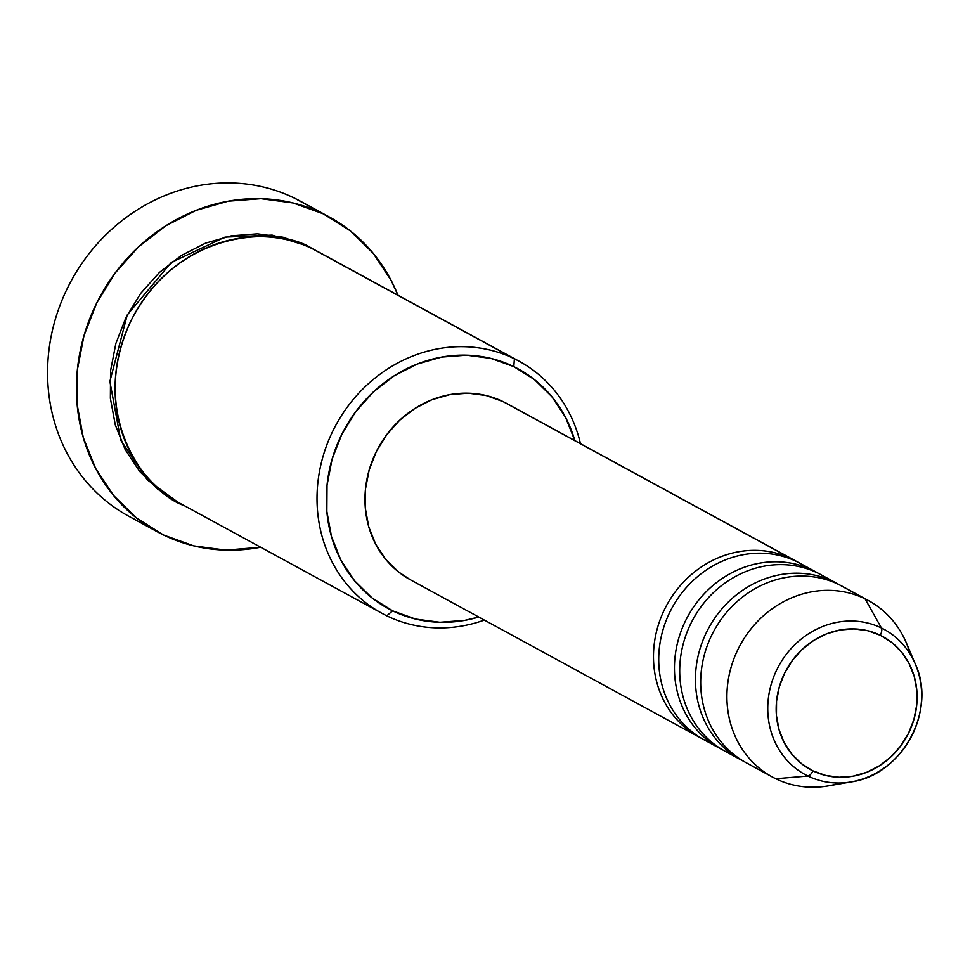 <?xml version="1.0" encoding="UTF-8"?>
<svg xmlns="http://www.w3.org/2000/svg" width="970" height="970" viewBox="0 0 970 970"><rect width="100%" height="100%" fill="white"/><g stroke="black" fill="none" stroke-linecap="round" stroke-linejoin="round"><path stroke-width="1.45" d="M918.954 674.671A82.644 75.151 118.6 0 0 881.439 627.99A82.644 75.151 -61.4 0 1 915.377 664.207L906.319 642.831A100.456 91.338 118.6 0 0 865.07 598.817A100.456 91.338 -61.4 0 1 868.465 600.575L842.239 586.28A100.456 91.338 118.6 0 0 838.844 584.534L865.07 598.817L881.439 627.99A7.178 2.983 115.9 0 1 880.299 635.265A75.721 68.846 -61.4 0 1 908.563 733.199A75.721 68.846 -61.4 0 1 812.969 770.883A75.721 68.846 -61.4 0 1 784.718 672.95A75.721 68.846 -61.4 0 1 880.299 635.265A7.178 2.983 -64.1 0 0 881.439 627.99A82.644 75.151 118.6 0 0 777.103 669.13A82.644 75.151 118.6 0 0 807.949 776.036A7.178 2.983 -64.1 0 0 812.969 770.883L801.547 763.705L791.847 754.199L784.245 742.717L779.055 729.719L776.449 715.702L776.546 701.189L779.334 686.76L784.718 672.95L792.478 660.303L802.311 649.294L813.854 640.345L826.658 633.822L840.226 629.954L854.036 628.899L867.568 630.682L880.299 635.265L891.733 642.443L901.433 651.949L909.023 663.419L914.225 676.417L916.82 690.446L916.723 704.947L913.934 719.388L908.563 733.199L900.803 745.845L890.957 756.855L879.426 765.791L866.622 772.326L853.054 776.194L839.232 777.249L825.7 775.454L812.969 770.883A7.178 2.983 115.9 0 1 807.949 776.036A82.644 75.151 -61.4 0 1 777.103 669.13A82.644 75.151 -61.4 0 1 881.439 627.99L865.07 598.817A100.456 91.338 118.6 0 0 738.267 648.821A100.456 91.338 118.6 0 0 775.757 778.74L807.949 776.036L775.757 778.74A100.456 91.338 -61.4 0 1 772.35 776.994A100.456 91.338 -61.4 0 1 739.213 646.941A100.456 91.338 -61.4 0 1 865.07 598.817L838.844 584.534A100.456 91.338 118.6 0 0 712.986 632.658A100.456 91.338 118.6 0 0 746.124 762.699L772.35 776.994M574.895 440.744L565.546 417.342L551.869 396.682L534.409 379.561L513.821 366.636L490.905 358.403L466.546 355.178L441.665 357.081L417.245 364.041L394.196 375.802L373.414 391.904L355.699 411.716L341.731 434.487L332.055 459.356L327.023 485.339L326.854 511.457L331.534 536.713L340.882 560.114L354.559 580.763L372.019 597.896L392.607 610.821L386.8 615.817A143.499 130.477 118.6 0 0 484.357 620.085A143.499 130.477 -61.4 0 1 386.8 615.817L392.607 610.821A136.321 123.954 -61.4 0 1 341.731 434.487A136.321 123.954 -61.4 0 1 513.821 366.636L514.391 358.779A143.499 130.477 118.6 0 0 333.243 430.207A143.499 130.477 118.6 0 0 386.8 615.817A143.499 130.477 -61.4 0 1 381.938 613.307A143.499 130.477 -61.4 0 1 334.601 427.527A143.499 130.477 -61.4 0 1 514.391 358.779L312.425 248.756A143.499 130.477 118.6 0 0 132.648 317.505A143.499 130.477 118.6 0 0 179.983 503.284L381.938 613.307M134.794 519.338A179.377 163.093 -61.4 0 1 67.852 287.326A179.377 163.093 -61.4 0 1 294.286 198.05A179.377 163.093 118.6 0 0 69.549 283.98A179.377 163.093 118.6 0 0 128.719 516.21L157.577 531.924A179.377 163.093 -61.4 0 1 98.406 299.694A179.377 163.093 -61.4 0 1 323.131 213.764L294.286 198.05L323.131 213.764A179.377 163.093 -61.4 0 1 329.206 216.892A179.377 163.093 -61.4 0 1 397.979 295.219L391.189 280.488L373.195 253.303L350.218 230.775L323.131 213.764L292.988 202.936L260.93 198.68L228.205 201.19L196.049 210.357L165.725 225.828L138.383 246.998L115.078 273.079L96.697 303.052L83.966 335.753L77.345 369.958L77.115 404.32L83.275 437.543L95.593 468.34L113.575 495.512L136.564 518.041L163.639 535.052A179.377 163.093 -61.4 0 1 157.577 531.924M816.012 571.997L800.274 563.424A100.456 91.338 118.6 0 0 796.867 561.666A100.456 91.338 118.6 0 0 671.022 609.79A100.456 91.338 118.6 0 0 704.159 739.843L719.898 748.416A100.456 91.338 -61.4 0 1 686.76 618.363A100.456 91.338 -61.4 0 1 812.605 570.239L796.867 561.666L812.605 570.239A100.456 91.338 -61.4 0 1 816.012 571.997A100.456 91.338 -61.4 0 1 818.607 573.476M812.605 570.239A100.456 91.338 -61.4 0 0 686.008 619.83A100.456 91.338 -61.4 0 0 722.541 749.798A100.456 91.338 -61.4 0 1 719.898 748.416M410.649 579.927L398.634 572.021L385.769 559.411L375.693 544.182L368.794 526.94L365.35 508.341L365.484 489.086L369.182 469.941L376.311 451.62L386.606 434.839L399.652 420.24L414.966 408.382L431.953 399.713L449.959 394.584L468.28 393.177L486.237 395.554L503.115 401.628A100.456 91.338 118.6 0 0 377.269 449.753A100.456 91.338 118.6 0 0 410.407 579.793L698.909 736.982A100.456 91.338 -61.4 0 1 665.784 606.929A100.456 91.338 -61.4 0 1 791.629 558.817L506.789 403.532M791.629 558.817A100.456 91.338 -61.4 0 1 795.024 560.563L506.522 403.374A100.456 91.338 118.6 0 0 503.115 401.628L791.629 558.817A100.456 91.338 -61.4 0 0 665.032 608.396A100.456 91.338 -61.4 0 0 701.565 738.364A100.456 91.338 -61.4 0 1 698.909 736.982M836.989 583.431L821.25 574.858A100.456 91.338 118.6 0 0 817.855 573.1A100.456 91.338 118.6 0 0 692.01 621.224A100.456 91.338 118.6 0 0 725.136 751.265L740.874 759.849A100.456 91.338 -61.4 0 1 707.748 629.797A100.456 91.338 -61.4 0 1 833.594 581.673L817.855 573.1L833.594 581.673A100.456 91.338 -61.4 0 1 836.989 583.431A100.456 91.338 -61.4 0 1 839.596 584.898M833.594 581.673A100.456 91.338 -61.4 0 0 706.997 631.264A100.456 91.338 -61.4 0 0 743.529 761.232A100.456 91.338 -61.4 0 1 740.874 759.849M868.465 600.575A100.456 91.338 -61.4 0 1 910.357 654.423M840.311 782.984A100.456 91.338 -61.4 0 1 775.757 778.74A100.456 91.338 118.6 0 0 828.38 785.882L851.248 781.905A82.644 75.151 -61.4 0 1 807.949 776.036A82.644 75.151 118.6 0 0 862.039 779.213M915.377 664.207A82.644 75.151 -61.4 0 1 851.248 781.905C901.967 775.042 937.105 710.537 915.377 664.207M329.206 216.892L300.361 201.178A179.377 163.093 118.6 0 0 294.286 198.05A179.377 163.093 -61.4 0 1 306.277 204.585M260.663 547.238A179.377 163.093 -61.4 0 1 163.639 535.052L193.794 545.892L225.852 550.135L260.663 547.238M307.187 245.895L272.17 235.104L225.004 237.116L171.35 262.421L127.264 314.911L109.877 381.404L120.716 440.162L147.294 479.847L177.377 501.817L157.928 489.316L139.547 471.299L125.154 449.546L115.297 424.921L110.374 398.343L110.556 370.843L115.854 343.489L126.039 317.323L140.735 293.34L159.383 272.485L181.257 255.546L205.519 243.167L231.236 235.831L257.426 233.831L283.07 237.226L307.187 245.895L314.668 249.872M519.241 361.289L317.287 251.254A143.499 130.477 118.6 0 0 312.425 248.756L514.391 358.779A143.499 130.477 -61.4 0 1 519.241 361.289A143.499 130.477 -61.4 0 1 580.472 443.666A143.499 130.477 118.6 0 0 514.391 358.779L513.821 366.636A136.321 123.954 -61.4 0 1 574.858 440.61M392.607 610.821L415.524 619.054L439.883 622.279L464.763 620.376L478.743 617.029A136.321 123.954 -61.4 0 1 392.607 610.821M795.024 560.563A100.456 91.338 -61.4 0 1 797.619 562.042M312.425 248.756C280.669 226.883 180.105 225.84 131.29 320.173C85.663 416.082 147.949 494.251 184.833 505.782M838.844 584.534A100.456 91.338 118.6 0 0 712.041 634.525A100.456 91.338 118.6 0 0 749.519 764.457M817.855 573.1A100.456 91.338 118.6 0 0 691.052 623.104A100.456 91.338 118.6 0 0 728.543 753.023M796.867 561.666A100.456 91.338 118.6 0 0 670.076 611.67A100.456 91.338 118.6 0 0 707.554 741.589"/></g></svg>
